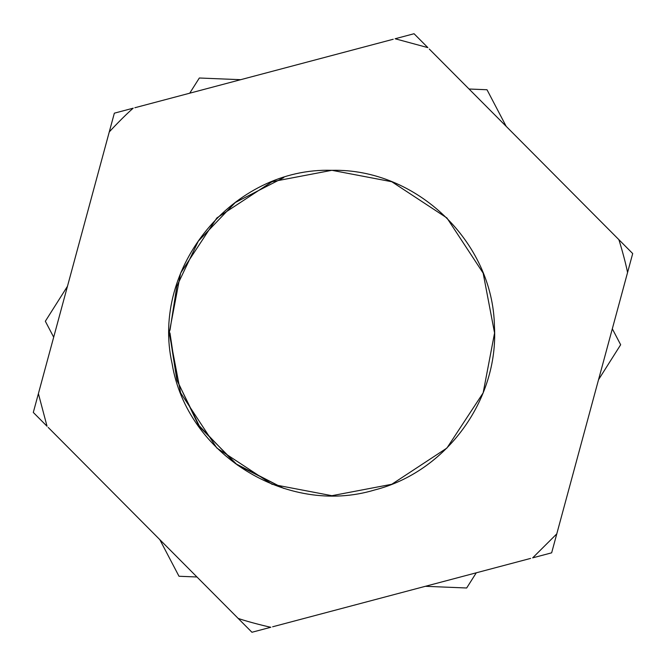 <?xml version="1.0" encoding="UTF-8"?>
<svg xmlns="http://www.w3.org/2000/svg" width="666" height="666" viewBox="0 0 666 666"><rect width="100%" height="100%" fill="white"/><g stroke="black" fill="none" stroke-linecap="round" stroke-linejoin="round"><path stroke-width="1" d="M169.996 335.847L176.84 379.803L198.268 424.791L235.256 463.478L283.799 488.419L237.387 465.043L199.908 427.147L177.073 380.577L169.972 333M425.333 586.305L466.666 587.995L476.282 572.802M598.543 379.687L620.662 344.747L612.32 328.821M506.202 126.382L487.004 89.743L469.039 89.011M240.667 79.695L199.334 78.005L189.718 93.198M67.457 286.313L45.338 321.253L53.68 337.179M159.798 539.618L178.996 576.257L196.961 576.989M283.799 177.581L235.256 202.522L198.268 241.209L176.84 286.197L169.996 330.153M134.857 107.742L393.223 39.252M38.395 393.631L47.045 426.257L33.3 412.445L114.352 113.17L133.208 108.175C124.409 115.726 109.923 131.06 109.257 132.001M331.893 170.329C233.333 167.016 150.3 267.707 172.136 363.827C186.905 454.095 287.038 516.491 374.558 489.993C446.17 471.869 498.759 400.058 494.438 326.332C493.023 241.833 416.367 168.215 331.893 170.329M331.884 495.695L272.003 484.274L216.85 448.043L180.619 392.89L169.197 333L180.619 273.11L216.85 217.957L272.003 181.726L331.884 170.305L391.775 181.726L446.928 217.957L483.15 273.11L494.572 333L483.15 392.89L446.928 448.043L391.775 484.274L331.884 495.695M48.185 427.406L251.948 632.267L270.846 627.255C269.588 627.122 249.134 622.26 238.17 618.414M272.619 626.789L530.627 558.399M557.384 531.643L626.972 274.7M617.249 238.02L429.287 49.051M414.052 33.733L395.113 38.753L427.872 47.627L414.052 33.733M556.784 533.866L532.667 557.858L551.648 552.83L557.342 531.793M626.981 274.692L632.7 253.555L617.274 238.045M627.555 272.552C625.391 261.072 619.463 241.142 618.831 239.61"/></g></svg>
